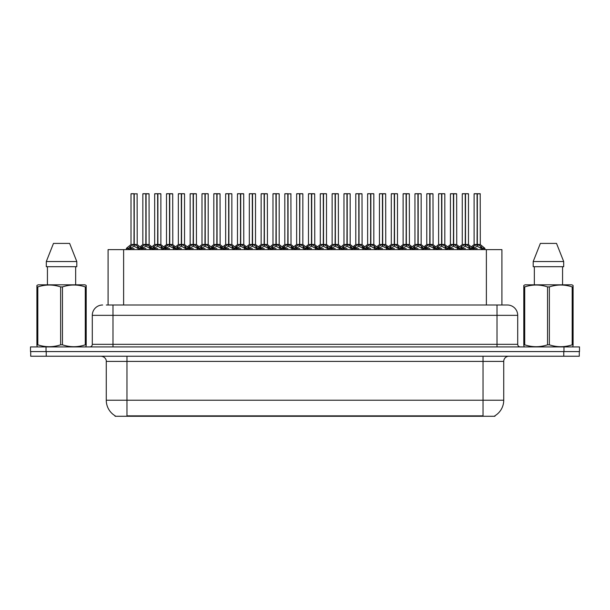 <?xml version="1.0" encoding="UTF-8"?>
<svg xmlns="http://www.w3.org/2000/svg" width="610" height="610" viewBox="0 0 610 610"><rect width="100%" height="100%" fill="white"/><g stroke="black" fill="none" stroke-linecap="round" stroke-linejoin="round"><path stroke-width="0.91" d="M106.323 305L112.995 305L106.323 305L108.084 305L108.084 249.627L501.916 249.627L501.916 305M494.939 415.761L494.939 416.272L115.061 416.272L115.061 415.761M115.221 415.852A18.117 18.117 0 0 1 106.27 400.229L126.972 400.229L126.972 415.852L483.029 415.852L483.029 400.229L503.73 400.229L503.73 361.41A5.177 5.177 0 0 1 508.908 356.232M106.27 400.229L106.27 361.41C106.529 360.571 105.644 356.713 101.092 356.232M494.779 415.852A18.117 18.117 0 0 0 503.73 400.229M46.23 356.232L579.294 356.232L579.294 351.581L30.706 351.581L30.706 356.232L46.23 356.232L46.23 351.581M579.294 356.232L579.294 351.581M102.648 305A10.347 10.347 0 0 0 92.293 315.347L92.293 344.33A2.585 2.585 0 0 1 89.708 346.922M507.352 305A10.347 10.347 0 0 1 517.707 315.347L112.995 315.347L112.995 305L507.2 305M517.707 315.347L517.707 344.33C517.844 345.893 518.706 346.754 520.292 346.922M46.024 346.922L30.5 346.922L30.5 351.581L46.024 351.581L46.024 346.922L563.976 346.922L563.976 351.581L579.5 351.581L579.5 346.922L563.976 346.922M453.68 193.835L456.646 193.835L453.68 193.835L453.68 244.488L457.614 246.676L457.614 248.59L459.826 248.59L461.846 246.204L465.239 244.488L465.239 246.295L465.422 193.728L468.373 193.728L466.406 193.728L468.48 193.835L468.48 244.45L465.506 244.488L468.899 246.204L470.92 248.59L473.139 248.59L473.139 249.627M465.239 193.728L462.266 193.835L465.239 193.728L462.266 193.835L462.266 244.45L465.239 244.488M468.373 193.728L465.506 193.728M457.073 246.204L457.607 249.627M460.199 249.627L459.826 248.59M469.441 246.676L469.441 249.109L470.928 249.109L470.554 249.627M469.067 249.627L469.441 249.109M465.331 193.728L465.331 244.45L468.571 244.648L465.849 244.656M465.239 193.835L465.377 244.45M462.372 193.728L466.406 193.728M465.506 244.488L465.506 246.295L465.415 244.45M465.239 246.295L461.305 248.59L465.377 248.59M465.506 244.45L465.506 193.835M469.441 248.59L465.506 246.295M461.305 246.676L461.678 249.627M470.928 248.59L470.928 249.109M471.797 248.194L473.68 246.204L477.066 244.488L477.066 246.295L477.249 193.728L480.207 193.728L474.199 193.728L477.157 193.728L477.157 244.45L480.733 246.204L482.754 248.59L484.965 248.59L484.965 249.627M477.073 193.728L474.1 193.835L474.1 244.45L477.066 244.488M480.306 193.835L477.34 193.835L477.34 244.45L480.306 244.45L480.207 193.728M481.275 246.676L481.275 249.109L482.754 249.109L482.38 249.627M480.893 249.627L481.275 249.109M477.066 193.835L477.203 244.45M477.34 244.488L477.34 246.295L477.249 244.45M481.275 248.59L477.34 246.295M477.066 246.295L473.139 248.59L477.203 248.59M477.157 193.728L476.166 193.728M473.131 249.109L473.512 249.627M482.754 248.59L482.754 249.109M85.873 346.922L86.201 344.825L85.286 344.825L85.286 286.906C77.706 284.405 70.104 284.405 62.464 286.906L60.634 286.906C53.062 284.405 45.46 284.405 37.82 286.906L36.905 286.906L36.905 285.488L38.102 284.817L36.905 285.488L36.905 345.481M62.464 286.906L62.464 344.825C70.043 347.334 77.645 347.334 85.286 344.825M62.464 344.825L60.634 344.825L60.634 286.906M37.82 286.906L37.82 344.825C45.392 347.334 53.001 347.334 60.634 344.825M37.82 344.825L36.905 344.825L37.225 346.922M86.201 345.481L86.201 285.488L85.004 284.817L86.201 285.488L86.201 286.906L85.286 286.906M85.004 284.817L38.102 284.817M69.631 243.413L76.799 261.53L69.631 243.413L53.474 243.413L46.307 261.53L46.307 266.7L76.799 266.7L76.799 261.53L46.307 261.53L53.474 243.413M47.435 266.7L47.435 284.817M75.663 284.817L75.663 266.7L75.663 284.817M572.775 346.922L573.095 344.825L572.18 344.825L572.18 286.906C564.608 284.405 556.999 284.405 549.366 286.906L547.536 286.906C539.957 284.405 532.355 284.405 524.714 286.906L523.799 286.906L523.799 285.488L524.996 284.817L523.799 285.488L523.799 345.481M549.366 286.906L549.366 344.825C556.938 347.334 564.54 347.334 572.18 344.825M549.366 344.825L547.536 344.825L547.536 286.906M524.714 286.906L524.714 344.825C532.294 347.334 539.896 347.334 547.536 344.825M524.714 344.825L523.799 344.825L524.127 346.922M573.095 292.579L573.095 285.488L571.898 284.817L573.095 285.488L573.095 286.906L572.18 286.906M571.898 284.817L524.996 284.817M556.526 243.413L563.693 261.53L556.526 243.413L540.368 243.413L533.201 261.53L533.201 266.7L563.693 266.7L563.693 261.53L533.201 261.53L540.368 243.413M534.337 266.7L534.337 284.817M562.565 284.817L562.565 266.7M573.095 286.906L573.095 345.481M563.693 261.53L563.693 266.7M430.019 193.835L432.986 193.835L430.019 193.835L430.019 244.488L433.954 246.676L433.954 248.59L436.158 248.59L438.186 246.204L441.579 244.488L441.579 246.295L441.754 193.728L444.713 193.728L442.746 193.728L444.82 193.835L444.82 244.45L441.846 244.488L445.239 246.204L447.26 248.59L449.478 248.59L449.478 249.627M441.579 193.728L438.605 193.835L441.579 193.728L438.605 193.835L438.605 244.45L441.579 244.488M444.713 193.728L441.846 193.728M433.405 246.204L433.946 249.627M436.531 249.627L436.158 248.59M445.78 246.676L445.78 249.109L447.26 249.109L446.886 249.627M445.407 249.627L445.78 249.109M441.663 193.728L441.663 244.45L444.911 244.648L442.189 244.656M441.579 193.835L441.709 244.45M438.712 193.728L442.746 193.728M441.846 244.488L441.846 246.295L441.754 244.45M441.579 246.295L437.644 248.59L441.709 248.59M441.846 244.45L441.846 193.835M445.78 248.59L441.846 246.295M437.644 246.676L438.018 249.627M447.26 248.59L447.26 249.109M406.351 193.835L409.325 193.835L406.351 193.835L406.351 244.488L410.294 246.676L410.294 248.59L412.497 248.59L414.525 246.204L417.911 244.488L417.911 246.295L418.094 193.728L421.053 193.728L419.085 193.728L421.152 193.835L421.152 244.45L418.185 244.488L421.579 246.204L423.599 248.59L425.81 248.59L425.81 249.627M417.919 193.728L414.945 193.835L417.919 193.728L414.945 193.835L414.945 244.45L417.911 244.488M421.053 193.728L418.178 193.728M409.745 246.204L410.286 249.627M412.871 249.627L412.497 248.59M422.12 246.676L422.12 249.109L423.599 249.109L423.226 249.627M421.739 249.627L422.12 249.109M418.002 193.728L418.002 244.45L421.251 244.648L418.529 244.656M417.911 193.835L418.048 244.45M415.052 193.728L419.085 193.728M418.185 244.488L418.185 246.295L418.094 244.45M417.911 246.295L413.976 248.59L418.048 248.59M418.185 244.45L418.185 193.835M422.12 248.59L418.185 246.295M413.976 246.676L414.358 249.627M423.599 248.59L423.599 249.109M382.691 193.835L385.665 193.835L382.691 193.835L382.691 244.488L386.626 246.676L386.626 248.59L388.837 248.59L390.858 246.204L394.251 244.488L394.251 246.295L394.434 193.728L397.392 193.728L395.425 193.728L397.491 193.835L397.491 244.45L394.525 244.488L397.918 246.204L399.939 248.59L402.15 248.59L402.15 249.627M394.258 193.728L391.284 193.835L394.258 193.728L391.284 193.835L391.284 244.45L394.251 244.488M397.392 193.728L394.517 193.728M386.084 246.204L386.626 249.627M389.21 249.627L388.837 248.59M398.46 246.676L398.46 249.109L399.939 249.109L399.565 249.627M398.078 249.627L398.46 249.109M394.342 193.728L394.342 244.45L397.59 244.648L394.868 244.656M394.251 193.835L394.388 244.45M391.384 193.728L395.425 193.728M394.525 244.488L394.525 246.295L394.434 244.45M394.251 246.295L390.316 248.59L394.388 248.59M394.525 244.45L394.525 193.835M398.452 248.59L394.525 246.295M390.316 246.676L390.697 249.627M399.939 248.59L399.939 249.109M359.031 193.835L362.004 193.835L359.031 193.835L359.031 244.488L362.965 246.676L362.965 248.59L365.176 248.59L367.197 246.204L370.59 244.488L370.59 246.295L370.773 193.728L373.732 193.728L371.764 193.728L373.831 193.835L373.831 244.45L370.865 244.488L374.25 246.204L376.271 248.59L378.49 248.59L378.49 249.627M370.598 193.728L367.624 193.835L370.598 193.728L367.624 193.835L367.624 244.45L370.59 244.488M373.732 193.728L370.857 193.728M362.424 246.204L362.965 249.627M365.55 249.627L365.176 248.59M374.799 246.676L374.799 249.109L376.279 249.109L375.905 249.627M374.418 249.627L374.799 249.109M370.682 193.728L370.682 244.45L373.93 244.648L371.2 244.656M370.59 193.835L370.727 244.45M367.723 193.728L371.764 193.728M370.865 244.488L370.865 246.295L370.773 244.45M370.59 246.295L366.656 248.59L370.727 248.59M370.865 244.45L370.865 193.835M374.792 248.59L370.865 246.295M366.656 246.676L367.037 249.627M376.279 248.59L376.279 249.109M448.137 248.194L450.012 246.204L453.405 244.488L453.405 246.295L453.672 193.728M450.439 193.835L453.413 193.728L450.439 193.835L450.439 244.45L453.405 244.488M456.547 193.728L450.538 193.728M457.233 249.627L457.614 249.109M453.413 193.728L453.497 244.45L456.646 244.45L453.68 244.45M456.646 193.835L456.745 244.648L454.015 244.656M453.405 193.835L453.543 244.45M453.68 244.488L453.68 246.295L453.588 244.45M453.405 246.295L449.478 248.59L453.543 248.59M453.497 193.728L452.506 193.728M457.073 248.079L453.68 246.295M457.614 246.676L458.949 248.194M449.471 249.109L449.852 249.627M424.468 248.194L426.352 246.204L429.745 244.488L429.745 246.295L430.012 193.728M426.779 193.835L429.753 193.728L426.779 193.835L426.779 244.45L429.745 244.488M432.879 193.728L426.878 193.728M433.573 249.627L433.954 249.109M429.753 193.728L429.837 244.45L432.986 244.45L430.019 244.45M432.986 193.835L433.077 244.648L430.355 244.656M429.745 193.835L429.882 244.45M430.019 244.488L430.019 246.295L429.928 244.45M429.745 246.295L425.818 248.59L429.882 248.59M429.837 193.728L428.845 193.728M433.405 248.079L430.019 246.295M433.954 246.676L435.288 248.194M425.81 249.109L426.192 249.627M400.808 248.194L402.691 246.204L406.085 244.488L406.085 246.295L406.351 193.728M403.111 193.835L406.085 193.728L403.111 193.835L403.111 244.45L406.085 244.488M409.218 193.728L403.218 193.728M409.912 249.627L410.294 249.109M406.085 193.728L406.176 244.45L409.325 244.45L406.351 244.45M409.325 193.835L409.417 244.648L406.695 244.656M406.085 193.835L406.222 244.45M406.351 244.488L406.351 246.295L406.268 244.45M406.085 246.295L402.15 248.59L406.222 248.59M406.176 193.728L405.185 193.728M409.745 248.079L406.351 246.295M410.294 246.676L411.628 248.194M402.15 249.109L402.524 249.627M377.148 248.194L379.031 246.204L382.424 244.488L382.424 246.295L382.691 193.728M379.45 193.835L382.424 193.728L379.45 193.835L379.45 244.45L382.424 244.488M385.558 193.728L379.557 193.728M386.252 249.627L386.626 249.109M382.424 193.728L382.516 244.45L385.665 244.45L382.691 244.45M385.665 193.835L385.756 244.648L383.034 244.656M382.424 193.835L382.554 244.45M382.691 244.488L382.691 246.295L382.6 244.45M382.424 246.295L378.49 248.59L382.554 248.59M382.516 193.728L381.524 193.728M386.084 248.079L382.691 246.295M386.626 246.676L387.968 248.194M378.49 249.109L378.863 249.627M335.37 193.835L338.337 193.835L335.37 193.835L335.37 244.488L339.305 246.676L339.305 248.59L341.516 248.59L343.537 246.204L346.93 244.488L346.93 246.295L347.113 193.728L350.064 193.728L348.096 193.728L350.171 193.835L350.171 244.45L347.197 244.45L350.59 246.204L352.611 248.59L354.829 248.59L354.829 249.627M346.938 193.728L343.964 193.835L346.938 193.728L343.964 193.835L343.964 244.45L346.93 244.488M350.064 193.728L347.197 193.728M338.763 246.204L339.305 249.627M341.89 249.627L341.516 248.59M351.139 246.676L351.139 249.109L352.618 249.109L352.244 249.627M350.758 249.627L351.139 249.109M347.021 193.728L347.021 244.45L350.262 244.648L347.54 244.656M346.93 193.835L347.067 244.45M344.063 193.728L348.096 193.728M347.204 244.488L347.204 246.295L347.113 244.45M346.93 246.295L342.995 248.59L347.067 248.59M347.197 244.45L347.204 193.835M351.131 248.59L347.204 246.295M342.995 246.676L343.377 249.627M352.618 248.59L352.618 249.109M311.71 193.835L314.676 193.835L311.71 193.835L311.71 244.488L315.644 246.676L315.644 248.59L317.856 248.59L319.876 246.204L323.269 244.488L323.269 246.295L323.445 193.728L326.403 193.728L324.436 193.728L326.51 193.835L326.51 244.45L323.536 244.488L326.929 246.204L328.95 248.59L331.169 248.59L331.169 249.627M323.269 193.728L320.296 193.835L323.269 193.728L320.296 193.835L320.296 244.45L323.269 244.488M326.403 193.728L323.536 193.728M315.103 246.204L315.637 249.627M318.229 249.627L317.856 248.59M327.471 246.676L327.471 249.109L328.958 249.109L328.584 249.627M327.097 249.627L327.471 249.109M323.361 193.728L323.361 244.45L326.602 244.648L323.879 244.656M323.269 193.835L323.407 244.45M320.402 193.728L324.436 193.728M323.536 244.488L323.536 246.295L323.445 244.45M323.269 246.295L319.335 248.59L323.407 248.59M323.536 244.45L323.536 193.835M327.471 248.59L323.536 246.295M319.335 246.676L319.709 249.627M328.958 248.59L328.958 249.109M291.976 249.627L291.976 248.59L294.195 248.59L296.216 246.204L299.609 244.488L299.609 246.295L299.784 193.728L302.85 193.835L302.85 244.45L299.876 244.488L303.269 246.204L305.29 248.59L307.509 248.59L307.509 249.627M299.609 193.728L296.635 193.835L299.609 193.728L296.635 193.835L296.635 244.45L299.609 244.488M302.743 193.728L299.876 193.728M294.561 249.627L294.188 248.59M303.81 246.676L303.81 249.109L305.29 249.109L304.916 249.627M303.437 249.627L303.81 249.109M299.693 193.728L299.693 244.45L299.876 193.835M299.609 193.835L299.739 244.45M296.742 193.728L300.776 193.728M299.876 244.488L299.876 246.295L299.784 244.45M299.609 246.295L295.675 248.59L299.739 248.59M303.81 248.59L299.876 246.295M295.675 246.676L296.048 249.627M305.29 248.59L305.29 249.109M264.382 193.835L267.355 193.835L264.382 193.835L264.382 244.488L268.324 246.676L268.324 248.59L270.527 248.59L272.556 246.204L275.941 244.488L275.941 246.295L276.124 193.728L279.083 193.728L277.115 193.728L279.182 193.835L279.182 244.45L276.216 244.488L279.609 246.204L281.629 248.59L283.841 248.59L283.841 249.627M275.949 193.728L272.975 193.835L275.949 193.728L272.975 193.835L272.975 244.45L275.941 244.488M279.083 193.728L276.208 193.728M267.775 246.204L268.316 249.627M270.901 249.627L270.527 248.59M280.15 246.676L280.15 249.109L281.629 249.109L281.256 249.627M279.769 249.627L280.15 249.109M276.033 193.728L276.033 244.45L279.182 244.45L279.182 193.835M275.941 193.835L276.078 244.45M273.082 193.728L277.115 193.728M276.216 244.488L276.216 246.295L276.124 244.45M275.941 246.295L272.007 248.59L276.078 248.59M276.216 244.45L276.216 193.835M280.15 248.59L276.216 246.295M272.007 246.676L272.388 249.627M281.629 248.59L281.629 249.109M353.487 248.194L355.371 246.204L358.764 244.488L358.764 246.295L359.023 193.728M355.79 193.835L358.764 193.728L355.79 193.835L355.79 244.45L358.764 244.488M361.898 193.728L355.897 193.728M362.592 249.627L362.965 249.109M358.764 193.728L358.848 244.45L362.004 244.45L359.031 244.45M362.004 193.835L362.096 244.648L359.374 244.656M358.764 193.835L358.893 244.45M359.031 244.488L359.031 246.295L358.939 244.45M358.764 246.295L354.829 248.59L358.893 248.59M358.848 193.728L357.864 193.728M362.424 248.079L359.031 246.295M362.965 246.676L364.307 248.194M354.822 249.109L355.203 249.627M329.827 248.194L331.71 246.204L335.096 244.488L335.096 246.295L335.363 193.728M332.13 193.835L335.103 193.728L332.13 193.835L332.13 244.45L335.096 244.488M338.237 193.728L332.229 193.728M338.924 249.627L339.305 249.109M335.103 193.728L335.187 244.45L338.337 244.45L335.37 244.45M338.337 193.835L338.436 244.648L335.713 244.656M335.096 193.835L335.233 244.45M335.37 244.488L335.37 246.295L335.279 244.45M335.096 246.295L331.169 248.59L335.233 248.59M335.187 193.728L334.196 193.728M338.763 248.079L335.37 246.295M339.305 246.676L340.647 248.194M331.161 249.109L331.543 249.627M306.167 248.194L308.042 246.204L311.435 244.488L311.435 246.295L311.702 193.728M308.469 193.835L311.443 193.728L308.469 193.835L308.469 244.45L311.435 244.488M314.577 193.728L308.568 193.728M315.263 249.627L315.644 249.109M311.443 193.728L311.527 244.45L314.676 244.45L311.71 244.45M314.676 193.835L314.775 244.648L312.046 244.656M311.435 193.835L311.573 244.45M311.71 244.488L311.71 246.295L311.618 244.45M311.435 246.295L307.509 248.59L311.573 248.59M311.527 193.728L310.536 193.728M315.103 248.079L311.71 246.295M315.644 246.676L316.979 248.194M307.501 249.109L307.882 249.627M282.499 248.194L284.382 246.204L287.775 244.488L287.775 246.295L287.958 193.728L284.908 193.728L287.867 193.728L287.867 244.45L291.435 246.204L293.318 248.194M287.783 193.728L284.809 193.835L284.809 244.45L287.775 244.488M291.016 193.835L288.05 193.835L288.05 244.45L291.016 244.45L290.909 193.728M291.603 249.627L291.984 249.109M287.775 193.835L287.912 244.45M288.05 244.488L288.05 246.295L287.958 244.45M287.775 246.295L283.848 248.59L287.912 248.59M287.867 193.728L286.875 193.728M291.976 248.59L288.05 246.295M283.841 249.109L284.222 249.627M302.85 193.835L302.85 244.45M240.721 193.835L243.695 193.835L240.721 193.835L240.721 244.488L244.656 246.676L244.656 248.59L246.867 248.59L248.888 246.204L252.281 244.488L252.281 246.295L252.464 193.728L255.422 193.728L253.455 193.728L255.521 193.835L255.521 244.45L252.555 244.488L255.948 246.204L257.969 248.59L260.18 248.59L260.18 249.627M252.288 193.728L249.315 193.835L252.288 193.728L249.315 193.835L249.315 244.45L252.281 244.488M255.422 193.728L252.548 193.728M244.114 246.204L244.656 249.627M247.241 249.627L246.867 248.59M256.49 246.676L256.49 249.109L257.969 249.109L257.595 249.627M256.108 249.627L256.49 249.109M252.372 193.728L252.372 244.45L255.521 244.45L255.521 193.835M252.281 193.835L252.418 244.45M249.414 193.728L253.455 193.728M252.555 244.488L252.555 246.295L252.464 244.45M256.49 248.59L252.555 246.295M252.281 246.295L248.346 248.59L252.418 248.59M252.555 244.45L252.555 193.835M248.346 246.676L248.727 249.627M257.969 248.59L257.969 249.109M217.061 193.835L220.035 193.835L217.061 193.835L217.061 244.488L220.995 246.676L220.995 248.59L223.207 248.59L225.227 246.204L228.62 244.488L228.62 246.295L228.803 193.728L231.762 193.728L229.795 193.728L231.861 193.835L231.861 244.45L228.895 244.488L232.28 246.204L234.301 248.59L236.52 248.59L236.52 249.627M228.628 193.728L225.654 193.835L228.628 193.728L225.654 193.835L225.654 244.45L228.62 244.488M231.762 193.728L228.887 193.728M220.454 246.204L220.995 249.627M223.58 249.627L223.207 248.59M232.829 246.676L232.829 249.109L234.309 249.109L233.935 249.627M232.448 249.627L232.829 249.109M228.712 193.728L228.712 244.45L231.861 244.45L231.861 193.835M228.62 193.835L228.758 244.45M225.753 193.728L229.795 193.728M228.895 244.488L228.895 246.295L228.803 244.45M228.62 246.295L224.686 248.59L228.758 248.59M228.895 244.45L228.895 193.835M232.822 248.59L228.895 246.295M224.686 246.676L225.067 249.627M234.309 248.59L234.309 249.109M193.4 193.835L196.367 193.835L193.4 193.835L193.4 244.488L197.335 246.676L197.335 248.59L199.546 248.59L201.567 246.204L204.96 244.488L204.96 246.295L205.143 193.728L208.094 193.728L206.127 193.728L208.201 193.835L208.201 244.45L205.227 244.45L208.62 246.204L210.641 248.59L212.859 248.59L212.859 249.627M204.968 193.728L201.986 193.835L204.968 193.728L201.986 193.835L201.986 244.45L204.96 244.488M208.094 193.728L205.227 193.728M196.794 246.204L197.335 249.627M199.92 249.627L199.546 248.59M209.169 246.676L209.169 249.109L210.648 249.109L210.275 249.627M208.788 249.627L209.169 249.109M205.052 193.728L205.052 244.45L208.292 244.648L205.57 244.656M204.96 193.835L205.097 244.45M202.093 193.728L206.127 193.728M205.234 244.488L205.234 246.295L205.143 244.45M204.96 246.295L201.025 248.59L205.097 248.59M205.227 244.45L205.234 193.835M209.161 248.59L205.234 246.295M201.025 246.676L201.399 249.627M210.648 248.59L210.648 249.109M169.74 193.835L172.706 193.835L169.74 193.835L169.74 244.488L173.675 246.676L173.675 248.59L175.886 248.59L177.906 246.204L181.3 244.488L181.3 246.295L181.475 193.728L184.433 193.728L182.466 193.728L184.54 193.835L184.54 244.45L181.566 244.488L184.96 246.204L186.98 248.59L189.199 248.59L189.199 249.627M181.3 193.728L178.326 193.835L181.3 193.728L178.326 193.835L178.326 244.45L181.3 244.488M184.433 193.728L181.566 193.728M173.133 246.204L173.667 249.627M176.259 249.627L175.886 248.59M185.501 246.676L185.501 249.109L186.988 249.109L186.614 249.627M185.127 249.627L185.501 249.109M181.391 193.728L181.391 244.45L184.54 244.45L184.54 193.835M181.3 193.835L181.437 244.45M178.433 193.728L182.466 193.728M181.566 244.488L181.566 246.295L181.475 244.45M181.3 246.295L177.365 248.59L181.437 248.59M181.566 244.45L181.566 193.835M185.501 248.59L181.566 246.295M177.365 246.676L177.739 249.627M186.988 248.59L186.988 249.109M146.08 193.835L149.046 193.835L146.08 193.835L146.08 244.488L150.014 246.676L150.014 248.59L152.218 248.59L154.246 246.204L157.639 244.488L157.639 246.295L157.815 193.728L160.773 193.728L158.806 193.728L160.88 193.835L160.88 244.45L157.906 244.488L161.299 246.204L163.32 248.59L165.539 248.59L165.539 249.627M157.639 193.728L154.665 193.835L157.639 193.728L154.665 193.835L154.665 244.45L157.639 244.488M160.773 193.728L157.906 193.728M149.465 246.204L150.007 249.627M152.591 249.627L152.218 248.59M161.841 246.676L161.841 249.109L163.32 249.109L162.946 249.627M161.467 249.627L161.841 249.109M157.723 193.728L157.723 244.45L160.971 244.648L158.249 244.656M157.639 193.835L157.769 244.45M154.772 193.728L158.806 193.728M157.906 244.488L157.906 246.295L157.815 244.45M157.639 246.295L153.705 248.59L157.769 248.59M157.906 244.45L157.906 193.835M161.841 248.59L157.906 246.295M153.705 246.676L154.078 249.627M163.32 248.59L163.32 249.109M126.346 249.627L126.346 248.59L128.557 248.59L130.586 246.204L133.971 244.488L133.971 246.295L134.154 193.728L131.112 193.728L134.063 193.728L134.063 244.45L137.639 246.204L139.659 248.59L141.871 248.59L141.871 249.627M133.979 193.728L131.005 193.835L131.005 244.45L133.971 244.488M137.212 193.835L134.246 193.835L134.246 244.45L137.212 244.45L137.113 193.728M128.931 249.627L128.557 248.59M138.18 246.676L138.18 249.109L139.659 249.109L139.286 249.627M137.799 249.627L138.18 249.109M133.971 193.835L134.108 244.45M134.246 244.488L134.246 246.295L134.154 244.45M133.971 246.295L130.037 248.59L134.108 248.59M134.063 193.728L133.071 193.728M138.18 248.59L134.246 246.295M130.037 246.676L130.418 249.627M139.659 248.59L139.659 249.109M258.838 248.194L260.722 246.204L264.115 244.488L264.115 246.295L264.382 193.728M261.141 193.835L264.115 193.728L261.141 193.835L261.141 244.45L264.115 244.488M267.249 193.728L261.248 193.728M267.942 249.627L268.324 249.109M264.115 193.728L264.206 244.45L267.355 244.45L264.382 244.45M267.355 193.835L267.447 244.648L264.725 244.656M264.115 193.835L264.252 244.45M264.382 244.488L264.382 246.295L264.298 244.45M264.115 246.295L260.18 248.59L264.252 248.59M264.206 193.728L263.215 193.728M267.775 248.079L264.382 246.295M268.324 246.676L269.658 248.194M260.18 249.109L260.554 249.627M235.178 248.194L237.061 246.204L240.454 244.488L240.454 246.295L240.721 193.728M237.481 193.835L240.454 193.728L237.481 193.835L237.481 244.45L240.454 244.488M243.588 193.728L237.587 193.728M244.282 249.627L244.656 249.109M240.454 193.728L240.546 244.45L243.695 244.45L240.721 244.45M243.695 193.835L243.787 244.648L241.064 244.656M240.454 193.835L240.584 244.45M240.721 244.488L240.721 246.295L240.63 244.45M240.454 246.295L236.52 248.59L240.584 248.59M240.546 193.728L239.555 193.728M244.114 248.079L240.721 246.295M244.656 246.676L245.998 248.194M236.52 249.109L236.893 249.627M211.517 248.194L213.401 246.204L216.794 244.488L216.794 246.295L217.053 193.728M213.82 193.835L216.794 193.728L213.82 193.835L213.82 244.45L216.794 244.488M219.928 193.728L213.927 193.728M220.622 249.627L220.995 249.109M216.794 193.728L216.878 244.45L220.035 244.45L217.061 244.45M220.035 193.835L220.126 244.648L217.404 244.656M216.794 193.835L216.924 244.45M217.061 244.488L217.061 246.295L216.969 244.45M216.794 246.295L212.859 248.59L216.924 248.59M216.878 193.728L215.894 193.728M220.454 248.079L217.061 246.295M220.995 246.676L222.337 248.194M212.852 249.109L213.233 249.627M187.857 248.194L189.74 246.204L193.126 244.488L193.126 246.295L193.393 193.728M190.16 193.835L193.134 193.728L190.16 193.835L190.16 244.45L193.126 244.488M196.267 193.728L190.259 193.728M196.954 249.627L197.335 249.109M193.134 193.728L193.218 244.45L196.367 244.45L193.4 244.45M196.367 193.835L196.466 244.648L193.744 244.656M193.126 193.835L193.263 244.45M193.4 244.488L193.4 246.295L193.309 244.45M193.126 246.295L189.199 248.59L193.263 248.59M193.218 193.728L192.226 193.728M196.794 248.079L193.4 246.295M197.335 246.676L198.677 248.194M189.191 249.109L189.573 249.627M164.197 248.194L166.072 246.204L169.466 244.488L169.466 246.295L169.732 193.728M166.5 193.835L169.473 193.728L166.5 193.835L166.5 244.45L169.466 244.488M172.607 193.728L166.599 193.728M173.293 249.627L173.675 249.109M169.473 193.728L169.557 244.45L172.706 244.45L169.74 244.45M172.706 193.835L172.805 244.648L170.076 244.656M169.466 193.835L169.603 244.45M169.74 244.488L169.74 246.295L169.649 244.45M169.466 246.295L165.539 248.59L169.603 248.59M169.557 193.728L168.566 193.728M173.133 248.079L169.74 246.295M173.675 246.676L175.009 248.194M165.531 249.109L165.912 249.627M140.529 248.194L142.412 246.204L145.805 244.488L145.805 246.295L146.072 193.728M142.839 193.835L145.813 193.728L142.839 193.835L142.839 244.45L145.805 244.488M148.939 193.728L142.938 193.728M149.633 249.627L150.014 249.109M145.813 193.728L145.897 244.45L149.046 244.45L146.08 244.45M149.046 193.835L149.137 244.648L146.415 244.656M145.805 193.835L145.942 244.45M146.08 244.488L146.08 246.295L145.988 244.45M145.805 246.295L141.878 248.59L145.942 248.59M145.897 193.728L144.905 193.728M149.465 248.079L146.08 246.295M150.014 246.676L151.349 248.194M141.871 249.109L142.252 249.627M272.975 193.835L272.975 244.45L275.941 244.45M225.654 193.835L225.654 244.45L228.62 244.45M477.34 244.45L480.306 244.45L477.683 244.656M288.05 244.45L291.016 244.45L288.385 244.656M134.246 244.45L137.212 244.45L134.589 244.656M480.962 416.272L480.962 415.761M129.038 416.272L129.038 415.761M123.617 305L123.617 249.627M486.383 305L486.383 249.627M483.029 356.232L483.029 361.41L106.27 361.41M503.73 361.41L483.029 361.41L483.029 400.229L126.972 400.229L126.972 356.232M563.77 356.232L563.77 351.581M112.995 346.922L112.995 315.347L92.293 315.347M92.293 344.33L517.707 344.33M497.005 305L497.005 346.922M464.896 244.656L462.273 244.45L465.239 244.45M459.963 248.194L457.614 248.59M476.73 244.656L474.008 244.648L471.286 246.852L468.571 244.648L472.941 248.194L470.783 248.194M459.826 249.109L461.305 249.109M461.846 246.204L461.846 248.079M468.899 246.204L468.899 248.079M477.066 244.45L474.008 244.648M480.405 244.648L484.775 248.194L482.617 248.194M473.131 246.676L472.941 248.194M473.68 246.204L473.68 248.079M480.733 246.204L480.733 248.079M441.236 244.656L438.605 244.45L441.579 244.45M436.303 248.194L433.954 248.59M453.07 244.656L450.34 244.648L447.626 246.852L444.911 244.648L449.28 248.194L447.122 248.194M436.158 249.109L437.644 249.109M438.186 246.204L438.186 248.079M445.239 246.204L445.239 248.079M417.575 244.656L414.945 244.45L417.911 244.45M412.642 248.194L410.294 248.59M429.402 244.656L426.68 244.648L423.965 246.852L421.251 244.648L425.62 248.194L423.462 248.194M412.497 249.109L413.976 249.109M414.525 246.204L414.525 248.079M421.579 246.204L421.579 248.079M393.915 244.656L391.284 244.45L394.251 244.45M388.982 248.194L386.626 248.59M405.741 244.656L403.019 244.648L400.305 246.852L397.59 244.648L401.959 248.194L399.802 248.194M388.837 249.109L390.316 249.109M390.858 246.204L390.858 248.079M397.918 246.204L397.918 248.079M370.247 244.656L367.624 244.45L370.59 244.45M365.314 248.194L362.965 248.59M373.831 244.45L378.291 248.194L376.134 248.194M365.176 249.109L366.656 249.109M367.197 246.204L367.197 248.079M374.25 246.204L374.25 248.079M453.405 244.45L450.34 244.648M449.471 246.676L449.28 248.194M450.012 246.204L450.012 248.079M429.745 244.45L426.68 244.648M425.81 246.676L425.62 248.194M426.352 246.204L426.352 248.079M406.085 244.45L403.019 244.648M402.15 246.676L401.959 248.194M402.691 246.204L402.691 248.079M382.081 244.656L379.45 244.45L382.424 244.45M378.49 246.676L378.291 248.194M379.031 246.204L379.031 248.079M346.587 244.656L343.964 244.45L346.93 244.45M341.653 248.194L339.305 248.59M350.171 244.45L354.631 248.194L352.473 248.194M341.516 249.109L342.995 249.109M343.537 246.204L343.537 248.079M350.59 246.204L350.59 248.079M322.926 244.656L320.303 244.45L323.269 244.45M317.993 248.194L315.644 248.59M326.51 244.45L330.971 248.194L328.813 248.194M317.856 249.109L319.335 249.109M319.876 246.204L319.876 248.079M326.929 246.204L326.929 248.079M299.266 244.656L296.635 244.45L299.609 244.45M305.152 248.194L307.31 248.194L302.842 244.45L300.219 244.656M302.842 244.45L299.876 244.45M294.333 248.194L291.984 248.59L291.984 246.676M294.188 249.109L295.675 249.109M296.216 246.204L296.216 248.079M303.269 246.204L303.269 248.079M275.606 244.656L272.975 244.45L268.514 248.194L270.672 248.194M281.492 248.194L283.65 248.194L279.182 244.45L276.559 244.656M270.527 249.109L272.007 249.109M272.556 246.204L272.556 248.079M279.609 246.204L279.609 248.079M358.421 244.656L355.79 244.45L358.764 244.45M354.822 246.676L354.631 248.194M355.371 246.204L355.371 248.079M334.76 244.656L332.13 244.45L335.096 244.45M331.161 246.676L330.971 248.194M331.71 246.204L331.71 248.079M311.1 244.656L308.469 244.45L311.435 244.45M307.501 246.676L307.31 248.194M308.042 246.204L308.042 248.079M287.432 244.656L284.809 244.45L287.775 244.45M283.841 246.676L283.65 248.194M284.382 246.204L284.382 248.079M291.435 246.204L291.435 248.079M251.945 244.656L249.315 244.45L252.281 244.45M257.832 248.194L259.99 248.194L255.521 244.45L252.898 244.656M247.012 248.194L244.656 248.59M246.867 249.109L248.346 249.109M248.888 246.204L248.888 248.079M255.948 246.204L255.948 248.079M228.277 244.656L225.654 244.45M234.164 248.194L236.322 248.194L231.861 244.45L229.23 244.656M223.344 248.194L220.995 248.59M223.207 249.109L224.686 249.109M225.227 246.204L225.227 248.079M232.28 246.204L232.28 248.079M204.617 244.656L201.994 244.45L204.96 244.45M199.683 248.194L197.335 248.59M216.451 244.656L213.729 244.648L211.014 246.852L208.292 244.648L212.661 248.194L210.503 248.194M199.546 249.109L201.025 249.109M201.567 246.204L201.567 248.079M208.62 246.204L208.62 248.079M180.956 244.656L178.333 244.45L181.3 244.45M184.54 244.45L181.91 244.656M176.023 248.194L173.675 248.59M192.79 244.656L190.068 244.648L187.346 246.852L184.632 244.648L189.001 248.194L186.843 248.194M175.886 249.109L177.365 249.109M177.906 246.204L177.906 248.079M184.96 246.204L184.96 248.079M157.296 244.656L154.665 244.45L157.639 244.45M152.363 248.194L150.014 248.59M169.13 244.656L166.4 244.648L163.686 246.852L160.971 244.648L165.34 248.194L163.183 248.194M152.218 249.109L153.705 249.109M154.246 246.204L154.246 248.079M161.299 246.204L161.299 248.079M133.636 244.656L131.005 244.45L133.971 244.45M128.702 248.194L126.354 248.59M137.311 244.648L141.68 248.194L139.522 248.194M128.557 249.109L130.037 249.109M130.586 246.204L130.586 248.079M137.639 246.204L137.639 248.079M263.772 244.656L261.149 244.45L264.115 244.45M260.18 246.676L259.99 248.194M260.722 246.204L260.722 248.079M240.111 244.656L237.481 244.45L240.454 244.45M236.52 246.676L236.322 248.194M237.061 246.204L237.061 248.079M216.794 244.45L213.729 244.648M212.852 246.676L212.661 248.194M213.401 246.204L213.401 248.079M193.126 244.45L190.068 244.648M189.191 246.676L189.001 248.194M189.74 246.204L189.74 248.079M169.466 244.45L166.4 244.648M165.531 246.676L165.34 248.194M166.072 246.204L166.072 248.079M145.462 244.656L142.839 244.45L145.805 244.45M141.871 246.676L141.68 248.194M142.412 246.204L142.412 248.079M456.745 244.648L459.46 246.852L462.174 244.648L457.805 248.194M484.775 248.194L484.965 248.59M433.077 244.648L435.799 246.852L438.514 244.648L434.145 248.194M409.417 244.648L412.131 246.852L414.853 244.648L410.484 248.194M391.284 244.45L386.824 248.194M367.624 244.45L363.156 248.194M391.185 244.648L388.471 246.852L385.756 244.648M367.525 244.648L364.81 246.852L362.096 244.648M373.93 244.648L376.644 246.852L379.359 244.648M343.964 244.45L339.495 248.194M320.303 244.45L315.835 248.194M296.635 244.45L292.175 248.194M268.324 248.59L268.514 248.194M355.699 244.648L352.984 246.852L350.262 244.648M332.038 244.648L329.316 246.852L326.602 244.648M338.436 244.648L341.15 246.852L343.865 244.648M308.37 244.648L305.656 246.852L302.941 244.648M314.775 244.648L317.49 246.852L320.204 244.648M284.71 244.648L281.995 246.852L279.281 244.648M291.107 244.648L293.829 246.852L296.544 244.648M249.315 244.45L244.854 248.194M220.126 244.648L222.841 246.852L225.555 244.648L221.186 248.194M196.466 244.648L199.18 246.852L201.895 244.648L197.526 248.194M172.805 244.648L175.52 246.852L178.234 244.648L173.865 248.194M149.137 244.648L151.859 246.852L154.574 244.648L150.205 248.194M130.914 244.648L126.544 248.194M261.05 244.648L258.335 246.852L255.62 244.648M267.447 244.648L270.161 246.852L272.883 244.648M237.389 244.648L234.675 246.852L231.96 244.648M243.787 244.648L246.501 246.852L249.215 244.648M142.74 244.648L140.025 246.852"/></g></svg>
